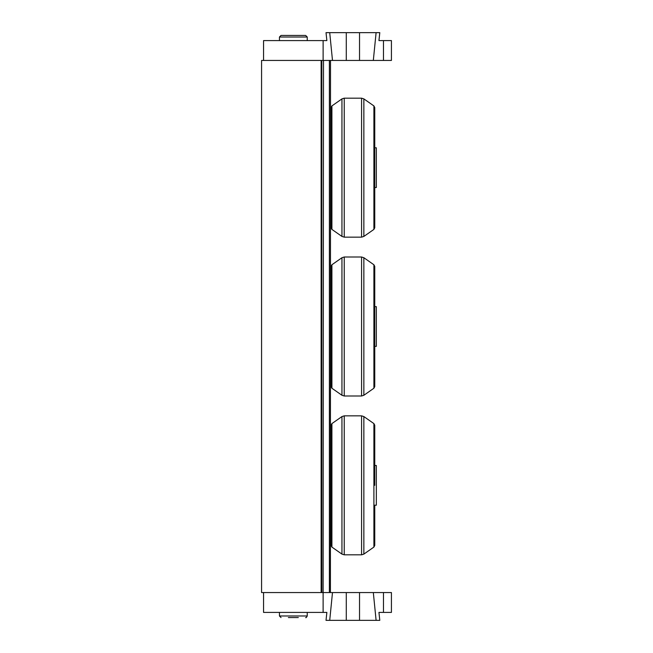 <?xml version="1.0" encoding="UTF-8"?>
<svg xmlns="http://www.w3.org/2000/svg" width="653" height="653" viewBox="0 0 653 653"><rect width="100%" height="100%" fill="white"/><g stroke="black" fill="none" stroke-linecap="round" stroke-linejoin="round"><path stroke-width="0.98" d="M261.575 592.557L321.137 592.557L321.137 60.443L261.575 60.443L261.575 592.557M348.751 620.35L357.069 620.35M391.425 612.408L384.862 612.408L391.425 612.408L391.425 592.557L383.482 592.557L383.482 612.408L384.862 612.408L378.944 612.408L379.793 620.35L359.534 620.35L359.534 592.557L346.278 592.557L346.278 620.35L359.534 620.35M323.121 612.408L323.121 592.557L263.559 592.557L263.559 612.408L326.867 612.408L326.018 620.35L326.867 612.408M359.534 592.557L391.425 592.557M326.018 620.35L346.278 620.35M373.32 592.557L376.104 620.35M376.104 32.65L373.32 60.443L391.425 60.443L383.482 60.443L383.482 40.592L384.862 40.592L378.944 40.592L379.793 32.65L346.278 32.65L346.278 60.443L330.508 60.443L330.418 592.557L332.491 592.557L329.716 620.35M332.491 592.557L346.278 592.557M357.069 32.65L348.751 32.65M323.121 40.592L263.559 40.592L263.559 60.443L323.121 60.443L323.121 40.592L326.867 40.592L326.018 32.65L346.278 32.65M391.425 60.443L391.425 40.592L384.862 40.592M379.793 32.65L378.944 40.592M332.491 60.443L329.716 32.65M346.278 60.443L359.534 60.443L359.534 32.65M373.32 60.443L359.534 60.443M288.381 617.567L298.307 617.567M281.035 617.567L279.443 615.983L279.443 612.408M293.344 35.433L281.035 35.433L305.653 35.433L307.245 37.017L305.653 35.433L298.307 35.433M279.443 40.592L279.443 37.017L281.035 35.433L279.443 37.017L307.245 37.017L307.245 40.592M331.063 326.5L331.063 386.617L331.912 388.241L331.912 264.759L331.063 266.383L331.063 326.5M374.749 326.5L374.749 266.383L374.749 306.649L376.332 306.649L376.332 346.351L374.749 346.351L374.749 386.617L374.749 306.649M331.063 360.889L330.508 360.889M331.063 343.698L330.508 343.698M331.063 292.111L330.508 292.111M331.063 309.302L330.508 309.302M331.063 167.666L331.063 227.783L331.912 229.407L331.912 105.917L331.063 107.549L331.063 167.666M373.9 229.407L374.749 227.783L374.749 107.549L373.9 105.917L373.9 229.407L363.86 236.435L363.86 98.889L361.582 98.17L361.582 237.153L344.229 237.153L344.229 98.17L341.952 98.889L341.952 236.435L331.912 229.407M374.749 167.666L374.749 147.807L376.332 147.807L376.332 187.517L374.749 187.517M331.063 202.055L330.508 202.055M331.063 184.856L330.508 184.856M331.063 133.269L330.508 133.269M331.063 150.468L330.508 150.468M331.063 485.334L331.063 545.451L331.912 547.083L331.912 423.593L331.063 425.217L331.063 485.334M374.749 485.334L374.749 425.217L374.749 465.483L376.332 465.483L376.332 505.193L374.749 505.193L374.749 545.451L374.749 505.193M331.063 519.731L330.508 519.731M331.063 502.532L330.508 502.532M331.063 450.945L330.508 450.945M331.063 468.144L330.508 468.144M329.39 60.443L330.508 60.443L330.418 592.557L329.39 592.557L329.39 60.443L323.121 60.443M323.121 592.557L323.496 60.443M329.39 592.557L323.496 592.557M305.653 617.567C305.947 617.983 306.477 617.452 307.245 615.983L279.443 615.983M331.912 264.759L341.952 257.723L341.952 395.277L331.912 388.241M363.86 257.723L373.9 264.759L373.9 388.241L363.86 395.277L363.86 257.723L361.582 257.004L361.582 395.996L344.229 395.996L344.229 257.004L341.952 257.723M331.912 423.593L341.952 416.565L341.952 554.111L331.912 547.083M363.86 416.565L373.9 423.593L373.9 547.083L363.86 554.111L363.86 416.565L361.582 415.847L361.582 554.83L344.229 554.83L344.229 415.847L341.952 416.565M321.815 60.443L321.815 592.557M307.245 615.983L307.245 612.408M344.229 395.996L341.952 395.277M361.582 257.004L344.229 257.004M363.86 395.277L361.582 395.996M373.9 388.241L374.749 386.617M373.9 264.759L374.749 266.383M331.912 105.917L341.952 98.889M344.229 237.153L341.952 236.435M361.582 98.17L344.229 98.17M363.86 236.435L361.582 237.153M373.9 105.917L363.86 98.889M344.229 554.83L341.952 554.111M361.582 415.847L344.229 415.847M363.86 554.111L361.582 554.83M373.9 547.083L374.749 545.451M373.9 423.593L374.749 425.217"/></g></svg>
